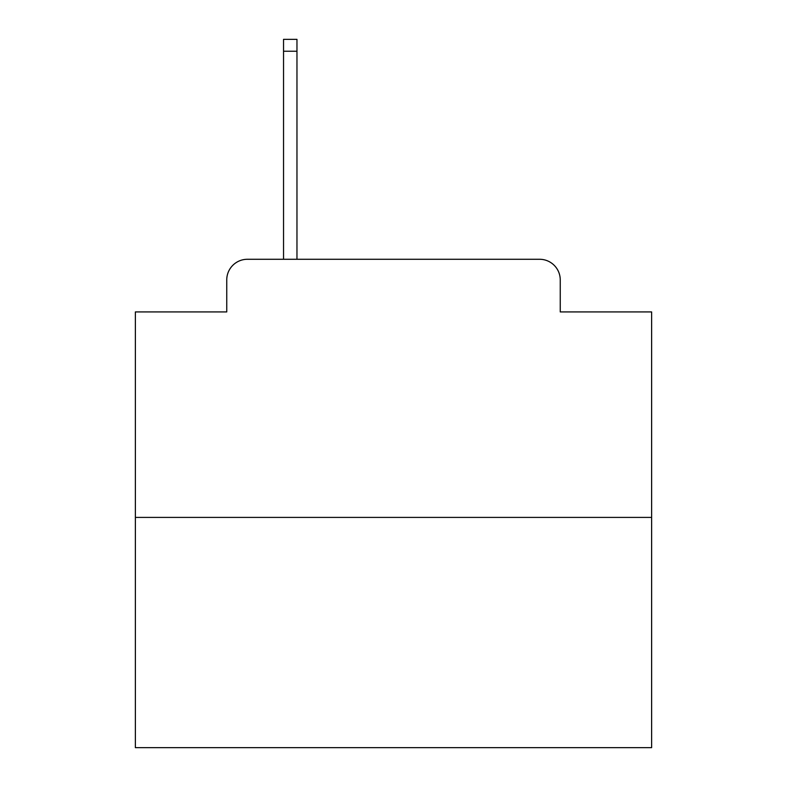 <?xml version="1.0" encoding="UTF-8"?>
<svg xmlns="http://www.w3.org/2000/svg" width="787" height="787" viewBox="0 0 787 787"><rect width="100%" height="100%" fill="white"/><g stroke="black" fill="none" stroke-linecap="round" stroke-linejoin="round"><path stroke-width="1.18" d="M226.754 279.926L226.754 311.927L226.754 279.926A20.649 20.649 0 0 1 247.403 259.277L283.536 259.277L283.536 39.35L296.965 39.35L296.965 259.277L312.96 259.277M651.626 517.403L135.374 517.403L135.374 747.65L651.626 747.65L651.626 311.927L560.246 311.927L560.246 279.926A20.649 20.649 0 0 0 539.597 259.277L247.403 259.277M135.374 517.403L135.374 311.927L226.754 311.927M474.04 259.277L539.597 259.277M560.246 311.927L560.246 279.926M283.536 51.224L296.965 51.224"/></g></svg>
